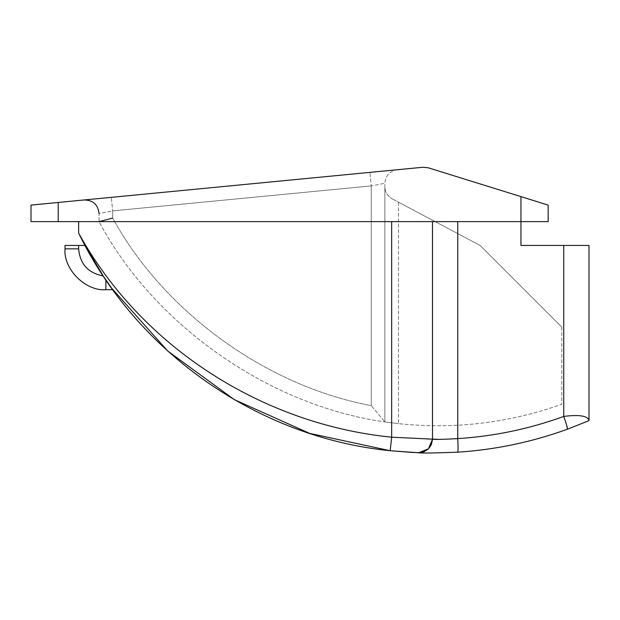 <?xml version="1.0" encoding="UTF-8"?>
<svg xmlns="http://www.w3.org/2000/svg" width="620" height="620" viewBox="0 0 620 620"><rect width="100%" height="100%" fill="white"/><g stroke="black" fill="none" stroke-linecap="round" stroke-linejoin="round"><path stroke-width="0.46" stroke-dasharray="3.1 2.33" d="M561.782 327.104L480.12 245.442L392.088 198.803L398.466 202.182L398.466 423.646C454.367 429.505 508.803 423.049 561.782 404.279L561.782 327.104L480.12 245.442L398.466 202.182L398.466 423.646C454.367 429.505 508.803 423.049 561.782 404.279L561.782 327.104M384.95 421.933L398.466 423.646L384.95 421.933M566.75 425.529L563.743 416.423C579.444 414.447 587.861 415.857 589 420.631L589 245.442L520.955 245.442L520.955 221.627L457.746 221.627L548.173 221.627L548.173 205.096L428.304 167.803L422.949 167.253L31 205.096L31 221.627L520.955 221.627L520.955 196.625M107.268 281.937L103.92 276.985M78.632 245.442L84.987 245.442L103.23 275.939C88.195 273.11 79.996 264.081 78.632 248.845L78.632 245.442L65.023 245.442L65.023 248.845C63.201 269.049 85.653 291.501 105.857 289.679L112.732 289.672M111.6 288.106L108.027 283.038M384.857 186.775L384.857 421.918L384.857 186.775C385.067 192.115 387.477 196.121 392.088 198.803C387.477 196.121 385.067 192.115 384.857 186.775M112.662 218.07L112.662 210.885L111.352 197.338L112.662 210.885L371.24 185.915L384.857 183.287L384.857 421.918L384.857 183.287L371.24 185.915L369.938 172.368L371.24 185.915L371.24 405.62L384.849 421.918L371.24 405.62C266.096 386.035 163.928 311.938 112.662 218.07L112.662 210.885L99.045 213.513L99.045 221.627C153.876 324.942 268.94 405.596 384.757 421.902L384.757 421.902C268.94 405.596 153.876 324.942 99.045 221.627L112.662 218.07C163.928 311.938 266.096 386.035 371.24 405.62L371.24 185.915L112.662 210.885L99.045 213.513L99.045 221.627M428.916 439.03L432.489 439.138C431.543 447.57 426.847 452.104 418.392 452.739C426.847 452.104 431.543 447.57 432.489 439.138C431.543 447.57 426.847 452.104 418.392 452.739L413.377 452.53M84.987 245.442L85.413 246.233M102.292 274.521L105.47 279.295M108.632 283.906L111.67 288.207M111.964 288.618L112.631 289.54M426.862 438.96L391.662 437.193C262.71 424.367 141.368 347.037 78.632 233.128L78.632 221.627L391.662 221.627L78.632 221.627M391.662 221.627L432.489 221.627L432.489 439.138L432.489 221.627L391.662 221.627L391.662 437.193L390.197 450.725M457.63 452.189C495.318 449.748 531.913 442.091 567.416 429.211M432.489 221.627L457.746 221.627L432.489 221.627L432.489 439.138M397.157 169.741L369.938 172.368L397.157 169.741C389.639 171.151 385.539 175.669 384.857 183.287C385.539 175.669 389.639 171.151 397.157 169.741M111.352 197.338L369.938 172.368L111.352 197.338M78.632 248.845L65.023 248.845M105.857 279.86L105.857 289.679M455.088 438.836L439.906 439.379M563.743 416.423L563.743 245.442M457.746 438.611L457.746 221.627M58.218 221.627L58.218 202.469M415.989 452.654L418.438 452.739M418.198 452.732L418.686 452.747"/><path stroke-width="0.93" d="M566.75 425.529L567.416 429.211L589 420.631L567.416 429.211C567.649 428.257 566.424 423.995 563.743 416.423C579.444 414.454 587.861 415.857 589 420.631L589 245.442L520.955 245.442L520.955 196.625L548.173 205.096L548.173 221.627L31 221.627L31 205.096L58.218 202.469L58.218 221.627M103.92 276.985L112.732 289.679L105.857 289.679C85.653 291.501 63.201 269.049 65.023 248.845L65.023 245.442L84.987 245.442L78.632 233.128C141.368 347.037 262.71 424.367 391.662 437.193L432.489 439.138C433.845 439.627 442.262 439.448 457.746 438.611C458.203 446.772 458.164 451.298 457.63 452.189C458.164 451.298 458.203 446.772 457.746 438.611C494.14 436.286 529.472 428.893 563.743 416.423L563.743 245.442M567.416 429.211C531.913 442.091 495.318 449.748 457.63 452.189C433.892 453.057 420.81 453.243 418.392 452.739L390.197 450.725L309.566 433.364L234.313 399.637L167.741 351.029L111.6 288.106M108.027 283.038L107.268 281.937M78.632 221.627L78.632 233.128C136.377 352.431 258.083 437.557 390.197 450.725L391.662 437.193L391.662 221.627M457.63 452.189C433.892 453.065 420.81 453.243 418.392 452.739C426.847 452.104 431.543 447.57 432.489 439.138L432.489 221.627M85.413 246.233L102.292 274.521M105.47 279.295L108.632 283.906M111.67 288.207L111.964 288.618M390.763 450.779L413.377 452.53M428.916 439.03L426.862 438.96M65.023 248.845L78.632 248.845C79.996 264.081 88.195 273.11 103.23 275.939L84.987 245.442M112.662 218.07L99.045 221.627M84.134 199.965C93.07 200.113 98.038 204.631 99.045 213.513C98.038 204.631 93.07 200.113 84.134 199.965M520.955 196.625L428.304 167.803L422.949 167.253L58.218 202.469M78.632 245.442L78.632 248.845M105.857 289.679L105.857 279.86M563.743 416.423C529.472 428.893 494.14 436.286 457.746 438.611L455.088 438.836M439.906 439.379L432.489 439.138L431.373 444.54L428.319 448.942L423.917 451.786L421.817 452.43L415.974 452.654M457.746 438.611L457.746 221.627M418.686 452.747L428.443 448.818L432.489 439.138"/></g></svg>
